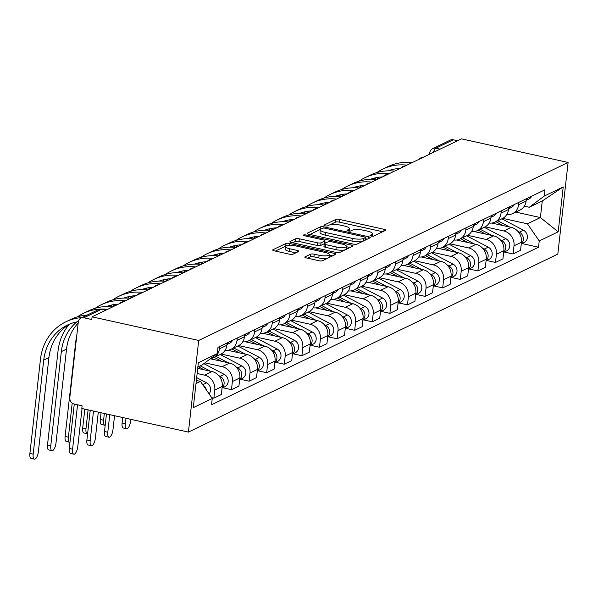 <?xml version="1.0" encoding="UTF-8"?>
<svg xmlns="http://www.w3.org/2000/svg" width="598" height="598" viewBox="0 0 598 598"><rect width="100%" height="100%" fill="white"/><g stroke="black" fill="none" stroke-linecap="round" stroke-linejoin="round"><path stroke-width="0.9" d="M371.209 236.061A1.914 0.493 6.4 0 0 373.713 236.075L385.486 230.402A2.728 0.71 6.4 0 0 385.717 230.155A2.728 0.71 6.4 0 0 384.11 229.318L339.47 219.429A2.728 0.71 6.4 0 0 335.882 219.414L324.116 225.087A1.914 0.493 6.4 0 0 323.952 225.259A1.914 0.493 6.4 0 0 325.073 225.842A1.914 0.493 6.4 0 0 327.584 225.857L329.109 225.117A8.746 2.265 6.4 0 1 340.591 225.169L344.306 225.992A8.746 2.265 6.4 0 1 349.456 228.675A8.746 2.265 6.4 0 1 348.701 229.46L347.176 230.193A1.914 0.493 6.4 0 0 347.012 230.365A1.914 0.493 6.4 0 0 348.141 230.955A1.914 0.493 6.4 0 0 350.652 230.963L352.177 230.23A8.746 2.265 6.4 0 1 363.651 230.282L367.374 231.105A8.746 2.265 6.4 0 1 372.517 233.788A8.746 2.265 6.4 0 1 371.769 234.573L370.244 235.306A1.914 0.493 6.4 0 0 370.08 235.477A1.914 0.493 6.4 0 0 371.209 236.061M305.04 256.863A2.728 0.71 6.4 0 0 304.801 257.11A2.728 0.71 6.4 0 0 306.408 257.947L318.936 260.721A2.728 0.71 6.4 0 0 322.524 260.735L335.59 254.442A2.728 0.71 6.4 0 0 335.829 254.195A2.728 0.71 6.4 0 0 334.222 253.358L289.574 243.468A2.728 0.71 6.4 0 0 285.986 243.453L272.92 249.755A2.728 0.71 6.4 0 0 272.688 249.994A2.728 0.71 6.4 0 0 274.295 250.839L289.425 254.187A2.728 0.71 6.4 0 0 293.013 254.202L298.604 251.504A2.728 0.71 6.4 0 0 298.836 251.265A2.728 0.71 6.4 0 0 297.228 250.427L289.731 248.761A7.311 1.891 6.4 0 1 285.425 246.518A7.311 1.891 6.4 0 1 295.651 245.905L325.043 252.416A7.311 1.891 6.4 0 1 329.341 254.658A7.311 1.891 6.4 0 1 319.115 255.271L314.219 254.187A2.728 0.71 6.4 0 0 310.631 254.172L305.04 256.863L304.98 257.402M198.7 340.456L92.077 316.835L461.477 138.848L568.1 162.462L198.7 340.456L188.422 432.092L557.822 254.105L568.1 162.462M353.381 244.126A2.728 0.71 6.4 0 0 356.969 244.141L370.035 237.847A2.728 0.71 6.4 0 0 370.267 237.6A2.728 0.71 6.4 0 0 368.66 236.763L324.019 226.874A2.728 0.71 6.4 0 0 320.431 226.859L307.365 233.16A2.728 0.71 6.4 0 0 307.125 233.399A2.728 0.71 6.4 0 0 308.732 234.237L353.381 244.126M352.813 246.144L339.746 252.438A2.728 0.71 6.4 0 1 336.158 252.423L291.518 242.534A2.728 0.71 6.4 0 1 289.91 241.697A2.728 0.71 6.4 0 1 290.142 241.457L295.733 238.759A2.728 0.71 6.4 0 1 299.321 238.774L317.426 242.788A2.728 0.71 6.4 0 0 321.014 242.803L324.721 241.016A2.728 0.71 6.4 0 0 324.961 240.77A2.728 0.71 6.4 0 0 323.354 239.933L304.502 235.754A1.914 0.493 6.4 0 1 303.38 235.171A1.914 0.493 6.4 0 1 306.056 235.007L351.437 245.06A2.728 0.71 6.4 0 1 353.044 245.898A2.728 0.71 6.4 0 1 352.813 246.144M92.077 316.835L91.778 319.511L83.944 317.77A5.569 4.971 -115.7 0 0 80.924 318.099A5.569 4.971 -115.7 0 0 78.293 322.001L69.809 397.61A5.569 4.971 -115.7 0 0 74.264 404.069L82.098 405.803L81.799 408.479L188.422 432.092M440.091 149.149L435.852 148.207A5.569 4.971 64.3 0 0 432.84 148.536L450.324 140.111A5.569 4.971 64.3 0 1 453.344 139.782L435.852 148.207A5.569 2.048 102.5 0 0 433.438 152.355M457.582 140.724L453.344 139.782M518.885 202.356L518.623 204.68A12.805 11.437 64.3 0 1 512.561 213.636L520.006 210.048A12.805 11.437 -115.7 0 0 526.068 201.092L526.33 198.768M485.15 226.836L503.763 230.963A12.805 11.437 64.3 0 1 514.011 245.823L521.456 242.235A12.805 11.437 -115.7 0 0 511.208 227.375L491.75 223.061M521.456 242.235L520.537 250.383L513.091 253.971L504.376 252.042M512.561 213.636A12.805 11.437 64.3 0 1 506.76 214.585M514.011 245.823L513.091 253.971M501.281 210.832L501.019 213.157A12.805 11.437 64.3 0 1 494.957 222.12L502.402 218.532A12.805 11.437 -115.7 0 0 508.464 209.569L508.726 207.244M486.772 260.519L495.495 262.455L502.94 258.867L503.852 250.719A12.805 11.437 -115.7 0 0 493.612 235.851L474.147 231.538M494.957 222.12A12.805 11.437 64.3 0 1 489.157 223.069M467.546 235.32L486.159 239.439A12.805 11.437 64.3 0 1 496.407 254.307L495.495 262.455M483.677 219.316L483.423 221.641A12.805 11.437 64.3 0 1 477.354 230.604L484.799 227.016A12.805 11.437 -115.7 0 0 490.868 218.053L491.13 215.729M469.168 269.003L477.892 270.931L485.337 267.343L486.249 259.196A12.805 11.437 -115.7 0 0 476.008 244.335L456.551 240.022M477.354 230.604A12.805 11.437 64.3 0 1 471.553 231.546M449.95 243.797L468.563 247.923A12.805 11.437 64.3 0 1 478.804 262.784L477.892 270.931M466.081 227.793L465.82 230.118A12.805 11.437 64.3 0 1 459.757 239.08L467.202 235.492A12.805 11.437 -115.7 0 0 473.265 226.53L473.526 224.205M451.572 277.487L460.288 279.416L467.733 275.828L468.653 267.68A12.805 11.437 -115.7 0 0 458.404 252.812L438.947 248.506M459.757 239.08A12.805 11.437 64.3 0 1 453.957 240.03M432.347 252.281L450.959 256.4A12.805 11.437 64.3 0 1 461.208 271.268L460.288 279.416M448.478 236.277L448.216 238.602A12.805 11.437 64.3 0 1 442.154 247.565L449.599 243.977A12.805 11.437 -115.7 0 0 455.661 235.014L455.923 232.689M433.969 285.964L442.692 287.892L450.137 284.304L451.049 276.156A12.805 11.437 -115.7 0 0 440.808 261.296L421.343 256.983M442.154 247.565A12.805 11.437 64.3 0 1 436.353 248.506M414.743 260.758L433.356 264.884A12.805 11.437 64.3 0 1 443.604 279.744L442.692 287.892M430.874 244.761L430.62 247.086A12.805 11.437 64.3 0 1 424.55 256.041L431.995 252.453A12.805 11.437 -115.7 0 0 438.065 243.498L438.327 241.173M416.365 294.448L425.088 296.376L432.533 292.788L433.445 284.641A12.805 11.437 -115.7 0 0 423.205 269.773L403.747 265.467M424.55 256.041A12.805 11.437 64.3 0 1 418.75 256.991M397.147 269.242L415.76 273.361A12.805 11.437 64.3 0 1 426 288.229L425.088 296.376M413.278 253.238L413.016 255.563A12.805 11.437 64.3 0 1 406.954 264.525L414.399 260.937A12.805 11.437 -115.7 0 0 420.461 251.975L420.723 249.65M398.769 302.924L407.485 304.86L414.93 301.272L415.849 293.117A12.805 11.437 -115.7 0 0 405.601 278.257L386.144 273.944M406.954 264.525A12.805 11.437 64.3 0 1 401.153 265.475M379.543 277.719L398.156 281.845A12.805 11.437 64.3 0 1 408.404 296.705L407.485 304.86M395.674 261.722L395.413 264.047A12.805 11.437 64.3 0 1 389.35 273.002L396.795 269.414A12.805 11.437 -115.7 0 0 402.858 260.459L403.119 258.134M381.165 311.409L389.889 313.337L397.334 309.749L398.246 301.601A12.805 11.437 -115.7 0 0 388.005 286.734L368.54 282.428M389.35 273.002A12.805 11.437 64.3 0 1 383.55 273.951M361.94 286.203L380.552 290.322A12.805 11.437 64.3 0 1 390.8 305.189L389.889 313.337M378.071 270.199L377.816 272.524A12.805 11.437 64.3 0 1 371.747 281.486L379.192 277.898A12.805 11.437 -115.7 0 0 385.262 268.936L385.523 266.611M363.562 319.885L372.285 321.821L379.73 318.233L380.642 310.085A12.805 11.437 -115.7 0 0 370.401 295.218L350.944 290.905M371.747 281.486A12.805 11.437 64.3 0 1 365.946 282.435M344.343 294.687L362.956 298.806A12.805 11.437 64.3 0 1 373.197 313.673L372.285 321.821M360.474 278.683L360.213 281.008A12.805 11.437 64.3 0 1 354.151 289.963L361.596 286.375A12.805 11.437 -115.7 0 0 367.658 277.42L367.92 275.095M345.965 328.369L354.681 330.298L362.126 326.71L363.046 318.562A12.805 11.437 -115.7 0 0 352.798 303.702L333.34 299.389M354.151 289.963A12.805 11.437 64.3 0 1 348.35 290.912M326.74 303.164L345.352 307.29A12.805 11.437 64.3 0 1 355.601 322.15L354.681 330.298M342.871 287.16L342.609 289.484A12.805 11.437 64.3 0 1 336.547 298.447L343.992 294.859A12.805 11.437 -115.7 0 0 350.054 285.896L350.316 283.572M328.362 336.846L337.085 338.782L344.53 335.194L345.442 327.046A12.805 11.437 -115.7 0 0 335.201 312.178L315.737 307.873M336.547 298.447A12.805 11.437 64.3 0 1 330.746 299.396M309.136 311.648L327.749 315.766A12.805 11.437 64.3 0 1 337.997 330.634L337.085 338.782M325.267 295.644L325.013 297.968A12.805 11.437 64.3 0 1 318.943 306.931L326.388 303.343A12.805 11.437 -115.7 0 0 332.458 294.38L332.72 292.056M310.758 345.33L319.481 347.259L326.927 343.671L327.839 335.523A12.805 11.437 -115.7 0 0 317.598 320.663L298.14 316.349M318.943 306.931A12.805 11.437 64.3 0 1 313.143 307.873M291.54 320.124L310.153 324.251A12.805 11.437 64.3 0 1 320.393 339.111L319.481 347.259M307.671 304.12L307.409 306.453A12.805 11.437 64.3 0 1 301.347 315.408L308.792 311.82A12.805 11.437 -115.7 0 0 314.854 302.865L315.116 300.532M293.162 353.814L301.878 355.743L309.323 352.155L310.242 344.007A12.805 11.437 -115.7 0 0 299.994 329.139L280.537 324.834M301.347 315.408A12.805 11.437 64.3 0 1 295.547 316.357M273.936 328.608L292.549 332.727A12.805 11.437 64.3 0 1 302.797 347.595L301.878 355.743M290.067 312.605L289.806 314.929A12.805 11.437 64.3 0 1 283.744 323.892L291.189 320.304A12.805 11.437 -115.7 0 0 297.251 311.341L297.512 309.017M275.558 362.291L284.282 364.227L291.727 360.639L292.639 352.484A12.805 11.437 -115.7 0 0 282.398 337.623L262.933 333.31M283.744 323.892A12.805 11.437 64.3 0 1 277.943 324.841M256.333 337.085L274.945 341.211A12.805 11.437 64.3 0 1 285.194 356.072L284.282 364.227M272.464 321.089L272.21 323.413A12.805 11.437 64.3 0 1 266.14 332.368L273.585 328.78A12.805 11.437 -115.7 0 0 279.655 319.825L279.916 317.501M257.955 370.775L266.678 372.704L274.123 369.116L275.035 360.968A12.805 11.437 -115.7 0 0 264.794 346.1L245.337 341.794M266.14 332.368A12.805 11.437 64.3 0 1 260.339 333.318M238.737 345.569L257.349 349.688A12.805 11.437 64.3 0 1 267.59 364.556L266.678 372.704M254.868 329.565L254.606 331.89A12.805 11.437 64.3 0 1 248.544 340.853L255.989 337.265A12.805 11.437 -115.7 0 0 262.051 328.302L262.313 325.977M240.359 379.252L249.074 381.188L256.52 377.6L257.439 369.452A12.805 11.437 -115.7 0 0 247.191 354.584L227.733 350.271M248.544 340.853A12.805 11.437 64.3 0 1 242.743 341.802M221.133 354.046L239.746 358.172A12.805 11.437 64.3 0 1 249.994 373.04L249.074 381.188M237.264 338.049L237.002 340.374A12.805 11.437 64.3 0 1 230.94 349.329L238.385 345.741A12.805 11.437 -115.7 0 0 244.447 336.786L244.709 334.461M222.755 387.736L231.478 389.664L238.923 386.076L239.835 377.929A12.805 11.437 -115.7 0 0 229.595 363.068L210.346 358.8M230.94 349.329A12.805 11.437 64.3 0 1 225.14 350.279M204.942 362.844L222.142 366.656A12.805 11.437 64.3 0 1 232.39 381.517L231.478 389.664M219.66 346.526L219.406 348.851A12.805 11.437 64.3 0 1 213.337 357.813L220.782 354.225A12.805 11.437 -115.7 0 0 226.851 345.263L227.113 342.938M211.685 397.663L213.875 398.148L221.32 394.56L222.232 386.413A12.805 11.437 -115.7 0 0 211.991 371.545L197.706 368.383M213.337 357.813A12.805 11.437 64.3 0 1 210.474 358.703M197.131 373.488L204.546 375.133A12.805 11.437 64.3 0 1 214.787 390.001L213.875 398.148M502.754 218.352L527.429 223.824L540.405 217.567L542.259 201.003L529.29 207.259L524.326 206.161M515.738 212.103L540.405 217.567L558.188 231.815L539.232 240.949L527.429 223.824M529.29 207.259L544.27 196.062L563.219 186.927L558.188 231.815M196.009 383.512L200.457 381.367L212.26 398.5L211.55 404.771L538.529 247.228L539.232 240.949M212.26 398.5L193.304 407.627L198.334 362.747L217.291 353.612L202.311 364.802L197.863 366.948M544.27 196.062L544.972 189.783L217.993 347.333L217.291 353.612M200.457 381.367L196.346 380.463M521.972 243.558L538.529 247.228M563.219 186.927L542.259 201.003M382.698 231.747L339.171 222.105A2.728 0.71 6.4 0 0 335.583 222.09L329.849 224.848M320.491 229.415A2.728 0.71 6.4 0 0 320.132 229.535L309.846 234.483M367.247 239.185L365.363 238.774M365.341 237.668A1.914 0.493 6.4 0 0 365.505 237.496A1.914 0.493 6.4 0 0 364.384 236.905L325.2 228.227A1.914 0.493 6.4 0 0 322.688 228.219L321.081 228.989A8.746 2.265 6.4 0 0 320.326 229.774A8.746 2.265 6.4 0 0 325.469 232.458L352.259 238.385A8.746 2.265 6.4 0 0 363.741 238.438L365.341 237.668L365.057 240.246M365.505 237.496L365.206 240.164A1.914 0.493 6.4 0 0 365.206 240.164A1.914 0.493 6.4 0 0 365.086 239.962M320.326 229.774L320.027 232.443A8.746 2.265 6.4 0 0 325.17 235.126L325.469 232.458M362.702 241.383A8.746 2.265 6.4 0 1 351.96 241.061L325.17 235.126M292.631 242.781L295.434 241.435L295.733 238.759M324.266 243.76L320.715 245.472A2.728 0.71 6.4 0 1 317.127 245.457L299.022 241.45A2.728 0.71 6.4 0 0 295.434 241.435M324.647 243.491A2.728 0.71 6.4 0 0 324.662 243.438L324.961 240.77M324.834 241.906L326.964 242.377M346.399 246.682L350.024 247.49M336.211 246.944A7.311 1.891 6.4 0 0 346.436 246.331A7.311 1.891 6.4 0 0 342.138 244.089L331.785 241.801A2.728 0.71 6.4 0 0 328.197 241.779L324.49 243.573A2.728 0.71 6.4 0 0 324.251 243.812A2.728 0.71 6.4 0 0 325.858 244.657L336.211 246.944L335.912 249.62A7.311 1.891 6.4 0 0 346.137 249.007L346.436 246.331M324.191 246.241A2.728 0.71 6.4 0 0 323.952 246.488A2.728 0.71 6.4 0 0 325.559 247.325L325.858 244.657M335.912 249.62L325.559 247.325M327.726 258.231A7.311 1.891 6.4 0 1 318.816 257.947L313.92 256.856A2.728 0.71 6.4 0 0 310.332 256.841L307.522 258.194M328.855 257.686A7.311 1.891 6.4 0 0 329.042 257.334L329.341 254.658M285.425 246.518L285.126 249.194A7.311 1.891 6.4 0 0 289.425 251.437L289.731 248.761M295.816 252.849L289.425 251.437M285.612 246.167L275.409 251.085M332.802 255.787L329.304 255.01M495.847 221.694L503.299 225.618M497.76 220.767L509.631 227.023M517.92 231.389L519.378 232.159A6.959 6.212 64.3 0 1 521.292 243.655M501.827 218.808L523.444 230.2A6.959 6.212 64.3 0 1 527.406 236.502A6.959 6.212 64.3 0 1 524.08 242.549L521.269 243.902M526.18 200.106A6.959 6.212 -115.7 0 0 527.63 198.14M526.15 200.352L528.961 198.999A6.959 6.212 -115.7 0 0 531.689 196.181M412.097 162.641A53.715 47.975 -115.7 0 0 387.908 166.633L382.72 169.129A53.715 47.975 -115.7 0 0 376.755 172.62M406.909 165.138A53.715 47.975 -115.7 0 0 382.72 169.129M374.154 179.37A50.097 44.738 64.3 0 1 376.015 177.718M387.96 170.841A50.097 44.738 64.3 0 1 400.069 168.434M376.71 179.579A50.097 44.738 64.3 0 1 378.968 177.225M478.243 230.17L485.696 234.102M480.164 229.251L492.034 235.5M500.324 239.873L501.782 240.643A6.959 6.212 64.3 0 1 503.695 252.132M484.223 227.292L505.841 238.684A6.959 6.212 64.3 0 1 509.81 244.986A6.959 6.212 64.3 0 1 506.476 251.025L503.666 252.378M460.639 238.654L468.099 242.579M462.56 237.727L474.431 243.984M482.721 248.349L484.178 249.119A6.959 6.212 64.3 0 1 486.092 260.616M466.619 235.769L488.237 247.161A6.959 6.212 64.3 0 1 492.206 253.462A6.959 6.212 64.3 0 1 488.872 259.51L486.062 260.863M508.577 208.582A6.959 6.212 -115.7 0 0 510.027 206.616M508.554 208.829L511.365 207.476A6.959 6.212 -115.7 0 0 514.093 204.666M394.493 171.118A53.715 47.975 -115.7 0 0 370.304 175.109L365.116 177.613A53.715 47.975 -115.7 0 0 359.151 181.104M389.305 173.622A53.715 47.975 -115.7 0 0 365.116 177.613M356.55 187.854A50.097 44.738 64.3 0 1 358.411 186.202M370.364 179.325A50.097 44.738 64.3 0 1 382.466 176.918M359.114 188.064A50.097 44.738 64.3 0 1 361.371 185.701M490.98 217.067A6.959 6.212 -115.7 0 0 492.431 215.101M490.951 217.313L493.761 215.96A6.959 6.212 -115.7 0 0 496.49 213.142M376.897 179.602A53.715 47.975 -115.7 0 0 352.708 183.593L347.513 186.098A53.715 47.975 -115.7 0 0 341.548 189.588M371.702 182.098A53.715 47.975 -115.7 0 0 347.513 186.098M338.946 196.331A50.097 44.738 64.3 0 1 340.808 194.686M352.76 187.802A50.097 44.738 64.3 0 1 364.862 185.395M341.51 196.54A50.097 44.738 64.3 0 1 343.768 194.186M443.043 247.131L450.496 251.063M444.957 246.212L456.827 252.468M465.117 256.834L466.575 257.603A6.959 6.212 64.3 0 1 468.488 269.093M449.023 244.253L470.641 255.645A6.959 6.212 64.3 0 1 474.603 261.946A6.959 6.212 64.3 0 1 471.276 267.986L468.466 269.347M425.44 255.615L432.892 259.539M427.361 254.688L439.231 260.945M447.521 265.318L448.978 266.08A6.959 6.212 64.3 0 1 450.892 277.577M431.42 252.73L453.037 264.122A6.959 6.212 64.3 0 1 457.007 270.431A6.959 6.212 64.3 0 1 453.673 276.47L450.862 277.823M407.836 264.092L415.296 268.024M409.757 263.172L421.627 269.429M429.917 273.794L431.375 274.564A6.959 6.212 64.3 0 1 433.288 286.053M413.816 261.214L435.434 272.606A6.959 6.212 64.3 0 1 439.403 278.907A6.959 6.212 64.3 0 1 436.069 284.947L433.258 286.307M473.377 225.543A6.959 6.212 -115.7 0 0 474.827 223.585M473.347 225.797L476.158 224.437A6.959 6.212 -115.7 0 0 478.886 221.626M359.293 188.078A53.715 47.975 -115.7 0 0 335.104 192.078L329.917 194.574A53.715 47.975 -115.7 0 0 323.952 198.065M354.106 190.583A53.715 47.975 -115.7 0 0 329.917 194.574M321.35 204.815A50.097 44.738 64.3 0 1 323.212 203.163M335.157 196.286A50.097 44.738 64.3 0 1 347.266 193.879M323.907 205.024A50.097 44.738 64.3 0 1 326.164 202.67M455.773 234.027A6.959 6.212 -115.7 0 0 457.223 232.061M455.751 234.274L458.561 232.921A6.959 6.212 -115.7 0 0 461.29 230.103M341.69 196.563A53.715 47.975 -115.7 0 0 317.501 200.554L312.313 203.058A53.715 47.975 -115.7 0 0 306.348 206.549M336.502 199.059A53.715 47.975 -115.7 0 0 312.313 203.058M303.747 213.292A50.097 44.738 64.3 0 1 305.608 211.647M317.56 204.763A50.097 44.738 64.3 0 1 329.662 202.356M306.311 213.501A50.097 44.738 64.3 0 1 308.568 211.146M438.177 242.504A6.959 6.212 -115.7 0 0 439.627 240.546M438.147 242.758L440.958 241.398A6.959 6.212 -115.7 0 0 443.686 238.587M324.094 205.039A53.715 47.975 -115.7 0 0 299.904 209.038L294.709 211.535A53.715 47.975 -115.7 0 0 288.744 215.026M318.898 207.543A53.715 47.975 -115.7 0 0 294.709 211.535M286.143 221.776A50.097 44.738 64.3 0 1 288.004 220.124M299.957 213.247A50.097 44.738 64.3 0 1 312.059 210.84M288.707 221.985A50.097 44.738 64.3 0 1 290.964 219.63M390.24 272.576L397.692 276.508M392.153 271.649L404.024 277.906M412.314 282.278L413.771 283.041A6.959 6.212 64.3 0 1 415.685 294.537M396.22 269.698L417.838 281.09A6.959 6.212 64.3 0 1 421.799 287.391A6.959 6.212 64.3 0 1 418.473 293.431L415.662 294.784M420.573 250.988A6.959 6.212 -115.7 0 0 422.024 249.022M420.544 251.235L423.354 249.882A6.959 6.212 -115.7 0 0 426.082 247.064M306.49 213.523A53.715 47.975 -115.7 0 0 282.301 217.515L277.113 220.019A53.715 47.975 -115.7 0 0 271.148 223.51M301.302 216.028A53.715 47.975 -115.7 0 0 277.113 220.019M268.547 230.252A50.097 44.738 64.3 0 1 270.408 228.608M282.353 221.723A50.097 44.738 64.3 0 1 294.463 219.316M271.103 230.462A50.097 44.738 64.3 0 1 273.361 228.107M372.636 281.06L380.089 284.984M374.557 280.133L386.428 286.39M394.717 290.755L396.175 291.525A6.959 6.212 64.3 0 1 398.089 303.022M378.616 278.175L400.234 289.567A6.959 6.212 64.3 0 1 404.203 295.868A6.959 6.212 64.3 0 1 400.869 301.915L398.059 303.268M402.97 259.472A6.959 6.212 -115.7 0 0 404.42 257.506M402.947 259.719L405.758 258.366A6.959 6.212 -115.7 0 0 408.486 255.548M288.886 222.008A53.715 47.975 -115.7 0 0 264.697 225.999L259.51 228.496A53.715 47.975 -115.7 0 0 253.545 231.987M283.699 224.504A53.715 47.975 -115.7 0 0 259.51 228.496M250.943 238.737A50.097 44.738 64.3 0 1 252.805 237.085M264.757 230.208A50.097 44.738 64.3 0 1 276.859 227.801M253.507 238.946A50.097 44.738 64.3 0 1 255.765 236.591M355.033 289.537L362.493 293.469M356.954 288.617L368.824 294.866M377.114 299.239L378.571 300.009A6.959 6.212 64.3 0 1 380.485 311.498M361.013 286.659L382.63 298.051A6.959 6.212 64.3 0 1 386.6 304.352A6.959 6.212 64.3 0 1 383.266 310.392L380.455 311.745M385.374 267.949A6.959 6.212 -115.7 0 0 386.824 265.983M385.344 268.196L388.154 266.843A6.959 6.212 -115.7 0 0 390.883 264.032M271.29 230.484A53.715 47.975 -115.7 0 0 247.101 234.476L241.906 236.98A53.715 47.975 -115.7 0 0 235.941 240.471M266.095 232.988A53.715 47.975 -115.7 0 0 241.906 236.98M233.34 247.213A50.097 44.738 64.3 0 1 235.201 245.569M247.153 238.692A50.097 44.738 64.3 0 1 259.255 236.285M235.904 247.43A50.097 44.738 64.3 0 1 238.161 245.068M337.436 298.021L344.889 301.945M339.35 297.094L351.22 303.35M359.51 307.716L360.968 308.486A6.959 6.212 64.3 0 1 362.881 319.982M343.416 295.135L365.034 306.527A6.959 6.212 64.3 0 1 368.996 312.829A6.959 6.212 64.3 0 1 365.67 318.876L362.859 320.229M367.77 276.433A6.959 6.212 -115.7 0 0 369.22 274.467M367.74 276.68L370.551 275.327A6.959 6.212 -115.7 0 0 373.279 272.509M253.687 238.968A53.715 47.975 -115.7 0 0 229.497 242.96L224.31 245.457A53.715 47.975 -115.7 0 0 218.345 248.955M248.499 241.465A53.715 47.975 -115.7 0 0 224.31 245.457M215.743 255.697A50.097 44.738 64.3 0 1 217.605 254.053M229.55 247.168A50.097 44.738 64.3 0 1 241.659 244.761M218.3 255.907A50.097 44.738 64.3 0 1 220.557 253.552M319.833 306.497L327.285 310.429M321.754 305.578L333.624 311.827M341.914 316.2L343.372 316.97A6.959 6.212 64.3 0 1 345.285 328.459M325.813 303.62L347.431 315.011A6.959 6.212 64.3 0 1 351.4 321.313A6.959 6.212 64.3 0 1 348.066 327.353L345.255 328.706M350.166 284.91A6.959 6.212 -115.7 0 0 351.617 282.951M350.144 285.156L352.955 283.803A6.959 6.212 -115.7 0 0 355.683 280.993M236.083 247.445A53.715 47.975 -115.7 0 0 211.894 251.437L206.706 253.941A53.715 47.975 -115.7 0 0 200.741 257.432M230.895 249.949A53.715 47.975 -115.7 0 0 206.706 253.941M198.14 264.181A50.097 44.738 64.3 0 1 200.001 262.529M211.954 255.652A50.097 44.738 64.3 0 1 224.056 253.246M200.704 264.391A50.097 44.738 64.3 0 1 202.961 262.029M302.229 314.982L309.689 318.906M304.15 314.055L316.021 320.311M324.31 324.677L325.768 325.447A6.959 6.212 64.3 0 1 327.682 336.943M308.209 312.096L329.827 323.488A6.959 6.212 64.3 0 1 333.796 329.797A6.959 6.212 64.3 0 1 330.462 335.837L327.652 337.19M332.57 293.394A6.959 6.212 -115.7 0 0 334.02 291.428M332.54 293.64L335.351 292.287A6.959 6.212 -115.7 0 0 338.079 289.469M218.487 255.929A53.715 47.975 -115.7 0 0 194.298 259.921L189.103 262.425A53.715 47.975 -115.7 0 0 183.138 265.916M213.292 258.426A53.715 47.975 -115.7 0 0 189.103 262.425M180.536 272.658A50.097 44.738 64.3 0 1 182.397 271.014M194.35 264.129A50.097 44.738 64.3 0 1 206.452 261.722M183.1 272.867A50.097 44.738 64.3 0 1 185.358 270.513M284.633 323.458L292.086 327.39M286.547 322.539L298.417 328.795M306.707 333.161L308.164 333.931A6.959 6.212 64.3 0 1 310.078 345.42M290.613 320.58L312.231 331.972A6.959 6.212 64.3 0 1 316.192 338.274A6.959 6.212 64.3 0 1 312.866 344.313L310.056 345.674M314.967 301.87A6.959 6.212 -115.7 0 0 316.417 299.912M314.937 302.125L317.747 300.764A6.959 6.212 -115.7 0 0 320.476 297.954M200.883 264.406A53.715 47.975 -115.7 0 0 176.694 268.405L171.506 270.901A53.715 47.975 -115.7 0 0 165.541 274.392M195.696 266.91A53.715 47.975 -115.7 0 0 171.506 270.901M162.94 281.142A50.097 44.738 64.3 0 1 164.801 279.49M176.746 272.613A50.097 44.738 64.3 0 1 188.856 270.206M165.497 281.352A50.097 44.738 64.3 0 1 167.754 278.997M267.029 331.942L274.482 335.867M268.951 331.015L280.821 337.272M289.111 341.645L290.568 342.407A6.959 6.212 64.3 0 1 292.482 353.904M273.009 329.064L294.627 340.456A6.959 6.212 64.3 0 1 298.596 346.758A6.959 6.212 64.3 0 1 295.263 352.798L292.452 354.151M297.363 310.355A6.959 6.212 -115.7 0 0 298.813 308.389M297.341 310.601L300.151 309.248A6.959 6.212 -115.7 0 0 302.88 306.43M183.28 272.89A53.715 47.975 -115.7 0 0 159.09 276.881L153.903 279.386A53.715 47.975 -115.7 0 0 147.938 282.876M178.092 275.394A53.715 47.975 -115.7 0 0 153.903 279.386M145.336 289.619A50.097 44.738 64.3 0 1 147.198 287.974M159.15 281.09A50.097 44.738 64.3 0 1 171.252 278.683M147.9 289.828A50.097 44.738 64.3 0 1 150.158 287.474M249.426 340.426L256.886 344.351M251.347 339.5L263.217 345.756M271.507 350.122L272.965 350.891A6.959 6.212 64.3 0 1 274.878 362.388M255.406 337.541L277.024 348.933A6.959 6.212 64.3 0 1 280.993 355.234A6.959 6.212 64.3 0 1 277.659 361.282L274.848 362.635M104.799 425.23L101.518 424.505A6.399 2.355 -77.5 0 1 100.307 419.504L103.589 420.23A6.399 2.355 102.5 0 0 104.799 425.23A6.399 2.355 102.5 0 0 105.203 425.223M279.767 318.831A6.959 6.212 -115.7 0 0 281.217 316.873M279.737 319.085L282.548 317.732A6.959 6.212 -115.7 0 0 285.276 314.914M165.683 281.374A53.715 47.975 -115.7 0 0 141.494 285.366L136.299 287.862A53.715 47.975 -115.7 0 0 130.334 291.353M160.488 283.871A53.715 47.975 -115.7 0 0 136.299 287.862M101.062 412.747L100.307 419.504M103.589 420.23L104.344 413.472M127.733 298.103A50.097 44.738 64.3 0 1 129.594 296.451M141.547 289.574A50.097 44.738 64.3 0 1 153.649 287.167M130.297 298.312A50.097 44.738 64.3 0 1 132.554 295.958M126.597 428.744L123.315 428.019A6.399 2.355 -77.5 0 1 122.104 423.018L125.386 423.743A6.399 2.355 102.5 0 0 126.597 428.744A6.399 2.355 102.5 0 0 130.573 421.246L130.79 419.333M231.83 348.903L239.282 352.835M233.743 347.976L245.614 354.233M253.903 358.606L255.361 359.376A6.959 6.212 64.3 0 1 257.275 370.865M237.81 346.025L259.427 357.417A6.959 6.212 64.3 0 1 263.389 363.719A6.959 6.212 64.3 0 1 260.063 369.758L257.252 371.111M125.386 423.743L125.999 418.271M122.717 417.539L122.104 423.018M87.196 433.707L83.914 432.982A6.399 2.355 -77.5 0 1 82.703 427.981L85.985 428.714A6.399 2.355 102.5 0 0 87.196 433.707A6.399 2.355 102.5 0 0 87.607 433.707M262.163 327.315A6.959 6.212 -115.7 0 0 263.613 325.349M262.133 327.562L264.944 326.209A6.959 6.212 -115.7 0 0 267.672 323.398M148.08 289.851A53.715 47.975 -115.7 0 0 123.891 293.842L118.703 296.346A53.715 47.975 -115.7 0 0 112.738 299.837M142.892 292.355A53.715 47.975 -115.7 0 0 118.703 296.346M84.819 409.144L82.703 427.981M85.985 428.714L88.1 409.877M110.137 306.58A50.097 44.738 64.3 0 1 111.998 304.935M123.943 298.058A50.097 44.738 64.3 0 1 136.052 295.651M112.693 306.789A50.097 44.738 64.3 0 1 114.951 304.434M108.993 437.228L105.711 436.503A6.399 2.355 -77.5 0 1 104.501 431.502L107.782 432.227A6.399 2.355 102.5 0 0 108.993 437.228A6.399 2.355 102.5 0 0 112.977 429.73L114.547 415.73M214.226 357.387L221.679 361.312M216.147 356.46L228.017 362.717M236.307 367.082L237.765 367.852A6.959 6.212 64.3 0 1 239.678 379.349M220.206 354.502L241.824 365.894A6.959 6.212 64.3 0 1 245.793 372.195A6.959 6.212 64.3 0 1 242.459 378.242L239.649 379.595M107.782 432.227L109.755 414.668M106.474 413.943L104.501 431.502M69.6 442.191L66.311 441.466A6.399 2.355 -77.5 0 1 65.1 436.465L68.389 437.19A6.399 2.355 102.5 0 0 69.6 442.191A6.399 2.355 102.5 0 0 70.003 442.191M244.56 335.799A6.959 6.212 -115.7 0 0 246.01 333.834M244.537 336.046L247.348 334.693A6.959 6.212 -115.7 0 0 250.076 331.875M130.476 298.335A53.715 47.975 -115.7 0 0 106.287 302.326L101.099 304.823A53.715 47.975 -115.7 0 0 95.134 308.321M125.288 300.831A53.715 47.975 -115.7 0 0 101.099 304.823M76.671 336.412A53.715 47.975 -115.7 0 0 75.654 342.415L65.1 436.465M68.389 437.19L72.209 403.119M106.347 306.535A50.097 44.738 64.3 0 1 118.449 304.128M91.397 445.704L88.108 444.979A6.399 2.355 -77.5 0 1 86.897 439.979L90.186 440.711A6.399 2.355 102.5 0 0 91.397 445.704A6.399 2.355 102.5 0 0 95.374 438.207L98.296 412.134M198.289 366.746L204.082 369.796M200.21 365.819L210.414 371.194M218.704 375.566L220.161 376.336A6.959 6.212 64.3 0 1 222.075 387.825M203.858 363.644L224.22 374.378A6.959 6.212 64.3 0 1 228.189 380.679A6.959 6.212 64.3 0 1 224.855 386.719L222.045 388.072M90.186 440.711L93.512 411.073M90.223 410.348L86.897 439.979M51.996 450.675L48.715 449.943A6.399 2.355 -77.5 0 1 47.504 444.942L50.785 445.674A6.399 2.355 102.5 0 0 51.996 450.675A6.399 2.355 102.5 0 0 55.973 443.17L66.528 349.127A50.097 44.738 64.3 0 1 78.181 323.002M226.963 344.276A6.959 6.212 -115.7 0 0 228.414 342.318M226.934 344.523L229.744 343.17A6.959 6.212 -115.7 0 0 232.473 340.359M112.88 306.811A53.715 47.975 -115.7 0 0 88.691 310.803L83.496 313.307A53.715 47.975 -115.7 0 0 77.531 316.798M107.685 309.316A53.715 47.975 -115.7 0 0 83.496 313.307M69.151 324.452A53.715 47.975 -115.7 0 0 58.051 350.899L47.504 444.942M50.785 445.674L61.332 351.624A50.097 44.738 64.3 0 1 76.791 321.896M73.793 454.188L70.512 453.463A6.399 2.355 -77.5 0 1 69.301 448.463L72.582 449.188A6.399 2.355 102.5 0 0 73.793 454.188A6.399 2.355 102.5 0 0 77.77 446.691L82.053 408.531M196.667 377.615L206.624 382.855A6.959 6.212 64.3 0 1 209.046 393.835M203.006 385.067A6.959 6.212 64.3 0 1 206.377 389.963M72.582 449.188L77.561 404.801M74.279 404.076L69.301 448.463M34.392 459.152L31.111 458.427A6.399 2.355 -77.5 0 1 29.9 453.426L33.182 454.151A6.399 2.355 102.5 0 0 34.392 459.152A6.399 2.355 102.5 0 0 38.377 451.654L48.924 357.604A50.097 44.738 64.3 0 1 70.108 323.892M87.181 315.086A53.715 47.975 -115.7 0 0 71.087 319.287L65.9 321.791A53.715 47.975 -115.7 0 0 40.447 359.383L29.9 453.426M81.993 317.59A53.715 47.975 -115.7 0 0 65.9 321.791M33.182 454.151L43.736 360.108A50.097 44.738 64.3 0 1 67.469 325.05A50.097 44.738 64.3 0 1 78.345 321.604M232.39 381.517L239.835 377.929M249.994 373.04L257.439 369.452M267.59 364.556L275.035 360.968M285.194 356.072L292.639 352.484M302.797 347.595L310.242 344.007M320.393 339.111L327.839 335.523M337.997 330.634L345.442 327.046M355.601 322.15L363.046 318.562M373.197 313.673L380.642 310.085M390.8 305.189L398.246 301.601M408.404 296.705L415.849 293.117M426 288.229L433.445 284.641M443.604 279.744L451.049 276.156M461.208 271.268L468.653 267.68M478.804 262.784L486.249 259.196M496.407 254.307L503.852 250.719M214.787 390.001L222.232 386.413M204.546 375.133L211.991 371.545M222.142 366.656L229.595 363.068M237.002 340.374L244.447 336.786M239.746 358.172L247.191 354.584M254.606 331.89L262.051 328.302M257.349 349.688L264.794 346.1M272.21 323.413L279.655 319.825M274.945 341.211L282.398 337.623M289.806 314.929L297.251 311.341M292.549 332.727L299.994 329.139M307.409 306.453L314.854 302.865M310.153 324.251L317.598 320.663M325.013 297.968L332.458 294.38M327.749 315.766L335.201 312.178M342.609 289.484L350.054 285.896M345.352 307.29L352.798 303.702M360.213 281.008L367.658 277.42M362.956 298.806L370.401 295.218M377.816 272.524L385.262 268.936M380.552 290.322L388.005 286.734M395.413 264.047L402.858 260.459M398.156 281.845L405.601 278.257M413.016 255.563L420.461 251.975M415.76 273.361L423.205 269.773M430.62 247.086L438.065 243.498M433.356 264.884L440.808 261.296M448.216 238.602L455.661 235.014M450.959 256.4L458.404 252.812M465.82 230.118L473.265 226.53M468.563 247.923L476.008 244.335M483.423 221.641L490.868 218.053M486.159 239.439L493.612 235.851M501.019 213.157L508.464 209.569M503.763 230.963L511.208 227.375M518.623 204.68L526.068 201.092M219.406 348.851L226.851 345.263M105.674 310.287L101.428 309.345L83.944 317.77M105.988 310.13L102.034 309.256A5.569 2.048 102.5 0 0 101.428 309.345A5.569 4.971 64.3 0 0 98.416 309.674L80.924 318.099M429.581 154.217L429.723 152.931A5.569 1.443 6.4 0 0 430.47 153.783M371.59 236.135L371.769 234.573M347.139 230.566L347.176 230.193M348.529 231.022L348.701 229.46M324.071 225.461L324.116 225.087M335.583 222.09L335.882 219.414M339.171 222.105L339.47 219.429M383.901 231.164L384.11 229.318M370.199 235.679L370.244 235.306M307.305 233.691L307.365 233.16M320.132 229.535L320.431 226.859M323.884 228.07L324.019 226.874M368.458 238.609L368.66 236.763M351.96 241.061L352.259 238.385M363.449 241.016L363.741 238.438M290.082 241.988L290.142 241.457M299.022 241.45L299.321 238.774M317.127 245.457L317.426 242.788M320.715 245.472L321.014 242.803M324.437 243.595L324.721 241.016M305.937 236.075L306.056 235.007M351.235 246.907L351.437 245.06M310.332 256.841L310.631 254.172M313.92 256.856L314.219 254.187M318.816 257.947L319.115 255.271M297.019 252.266L297.228 250.427M272.86 250.285L272.92 249.755M285.695 246.092L285.986 243.453M289.372 245.292L289.574 243.468M334.013 255.204L334.222 253.358M523.444 230.2L519.378 232.159M505.841 238.684L501.782 240.643M488.237 247.161L484.178 249.119M470.641 255.645L466.575 257.603M453.037 264.122L448.978 266.08M435.434 272.606L431.375 274.564M417.838 281.09L413.771 283.041M400.234 289.567L396.175 291.525M382.63 298.051L378.571 300.009M365.034 306.527L360.968 308.486M347.431 315.011L343.372 316.97M329.827 323.488L325.768 325.447M312.231 331.972L308.164 333.931M294.627 340.456L290.568 342.407M277.024 348.933L272.965 350.891M259.427 357.417L255.361 359.376M241.824 365.894L237.765 367.852M224.22 374.378L220.161 376.336M61.332 351.624L66.528 349.127M206.624 382.855L202.759 384.716M43.736 360.108L48.924 357.604M422.577 157.588A5.569 5.569 0 0 0 418.436 159.584M404.973 166.072A5.569 5.569 0 0 0 400.832 168.068M387.377 174.549A5.569 5.569 0 0 0 383.228 176.545M369.773 183.033A5.569 5.569 0 0 0 365.632 185.029M352.17 191.51A5.569 5.569 0 0 0 348.029 193.505M334.574 199.994A5.569 5.569 0 0 0 330.425 201.989M316.97 208.478A5.569 5.569 0 0 0 312.829 210.474M299.366 216.954A5.569 5.569 0 0 0 295.225 218.95M281.77 225.439A5.569 5.569 0 0 0 277.622 227.434M264.166 233.915A5.569 5.569 0 0 0 260.025 235.911M246.563 242.399A5.569 5.569 0 0 0 242.422 244.395M228.967 250.876A5.569 5.569 0 0 0 224.818 252.872M211.363 259.36A5.569 5.569 0 0 0 207.222 261.356M193.759 267.837A5.569 5.569 0 0 0 189.618 269.84M176.163 276.321A5.569 5.569 0 0 0 172.015 278.317M158.56 284.805A5.569 5.569 0 0 0 154.419 286.801M140.956 293.282A5.569 5.569 0 0 0 136.815 295.277M123.36 301.766A5.569 5.569 0 0 0 119.211 303.762M102.034 309.256A5.569 5.569 0 0 0 98.416 309.674M432.84 148.536A5.569 5.569 0 0 0 429.723 152.931M372.248 236.21L372.517 233.788M349.18 231.097L349.456 228.675M323.952 246.488L324.251 243.812"/></g></svg>
